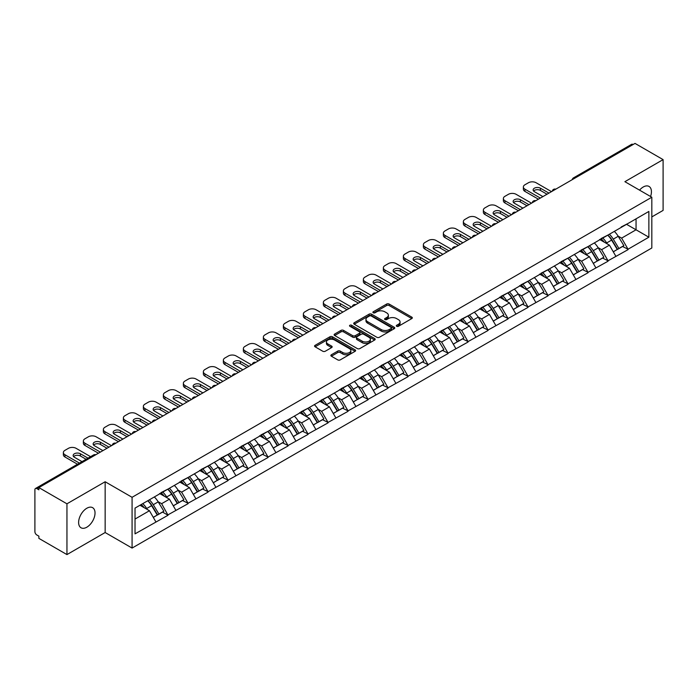 <?xml version="1.0" encoding="UTF-8"?>
<svg xmlns="http://www.w3.org/2000/svg" width="698" height="698" viewBox="0 0 698 698"><rect width="100%" height="100%" fill="white"/><g stroke="black" fill="none" stroke-linecap="round" stroke-linejoin="round"><path stroke-width="1.05" d="M396.665 326.298A1.248 0.715 0 0 0 398.427 326.298L411.794 318.576A1.78 1.03 0 0 0 412.317 317.852A1.78 1.03 0 0 0 411.794 317.128L389.144 304.049A1.78 1.03 0 0 0 386.631 304.049L373.256 311.77A1.248 0.715 0 0 0 372.889 312.276A1.248 0.715 0 0 0 373.256 312.783A1.248 0.715 0 0 0 375.018 312.783L376.746 311.788A5.697 3.289 0 0 1 384.807 311.788L386.692 312.879A5.697 3.289 0 0 1 388.358 315.199A5.697 3.289 0 0 1 386.692 317.529L384.964 318.524A1.248 0.715 0 0 0 384.598 319.03A1.248 0.715 0 0 0 384.964 319.544A1.248 0.715 0 0 0 386.718 319.544L388.454 318.541A5.697 3.289 0 0 1 396.508 318.541L398.392 319.632A5.697 3.289 0 0 1 400.059 321.953A5.697 3.289 0 0 1 398.392 324.282L396.665 325.277A1.248 0.715 0 0 0 396.298 325.791A1.248 0.715 0 0 0 396.665 326.298L396.665 325.277M86.822 508.249A11.604 6.701 -60 0 1 92.625 507.673A11.604 6.701 -60 0 1 94.405 516.974A11.604 6.701 -60 0 1 86.822 527.199A11.604 6.701 -60 0 1 81.02 527.775A11.604 6.701 -60 0 1 79.24 518.474A11.604 6.701 -60 0 1 86.822 508.249M639.551 190.144A11.604 6.701 -60 0 1 643.224 187.012A11.604 6.701 -60 0 1 649.027 186.436A11.604 6.701 -60 0 1 650.562 196.504M331.384 354.759A1.78 1.03 0 0 0 330.861 355.483A1.78 1.03 0 0 0 331.384 356.216L337.736 359.88A1.78 1.03 0 0 0 340.258 359.88L355.108 351.312A1.78 1.03 0 0 0 355.622 350.579A1.78 1.03 0 0 0 355.108 349.855L332.457 336.776A1.78 1.03 0 0 0 329.936 336.776L315.086 345.353A1.78 1.03 0 0 0 314.562 346.077A1.78 1.03 0 0 0 315.086 346.801L322.764 351.234A1.78 1.03 0 0 0 325.277 351.234L331.637 347.569A1.78 1.03 0 0 0 332.161 346.836A1.78 1.03 0 0 0 331.637 346.112L327.833 343.913A4.764 2.748 0 0 1 326.437 341.976A4.764 2.748 0 0 1 329.377 339.437A4.764 2.748 0 0 1 334.56 340.031L349.471 348.642A4.764 2.748 0 0 1 350.867 350.579A4.764 2.748 0 0 1 347.927 353.118A4.764 2.748 0 0 1 342.744 352.525L340.258 351.094A1.78 1.03 0 0 0 337.736 351.094L331.384 354.759L331.384 356.216M105.154 481.751L66.947 503.808L38.879 487.597L635.023 143.413L663.1 159.624L624.893 181.681L651.819 197.229L132.079 497.299L105.154 481.751L105.154 532.53L132.079 548.07L132.079 497.299M376.876 337.282A1.78 1.03 0 0 0 379.389 337.282L394.239 328.714A1.78 1.03 0 0 0 394.763 327.99A1.78 1.03 0 0 0 394.239 327.257L371.589 314.179A1.78 1.03 0 0 0 369.076 314.179L354.226 322.755A1.78 1.03 0 0 0 353.703 323.479A1.78 1.03 0 0 0 354.226 324.212L376.876 337.282M350.379 326.568A1.248 0.715 0 0 1 351.644 326.743L374.651 340.022L359.828 348.581A1.78 1.03 0 0 1 357.306 348.581L334.656 335.502L334.656 334.054A1.78 1.03 0 0 0 334.133 334.778A1.78 1.03 0 0 0 334.656 335.502M334.656 334.054L341.008 330.381A1.78 1.03 0 0 1 343.529 330.381L352.717 335.686A1.78 1.03 0 0 0 355.23 335.686L359.444 333.251A1.78 1.03 0 0 0 359.967 332.527A1.78 1.03 0 0 0 359.444 331.803L349.881 326.28A1.248 0.715 0 0 1 349.515 325.774A1.248 0.715 0 0 1 350.283 325.102A1.248 0.715 0 0 1 351.644 325.259L374.669 338.556A1.78 1.03 0 0 1 375.192 339.28A1.78 1.03 0 0 1 374.669 340.013L374.669 338.556M132.079 548.07L651.819 247.999L651.819 197.229M147.81 500.719A12.145 7.015 -120 0 1 151.963 505.588L157.626 514.932L162.564 512.079L168.043 515.246L161.631 503.694L158.08 501.644M168.043 515.246L135.028 533.857L135.028 508.1L648.87 211.442L648.87 237.198L628.034 249.221L621.63 238.123L618.079 236.072M607.801 235.147A12.145 7.015 -120 0 1 611.963 240.007L617.625 249.361L622.564 246.507L628.034 249.221M628.034 249.666L608.037 260.773L601.624 249.666L598.073 247.616M587.803 246.691A12.145 7.015 -120 0 1 591.965 251.559L597.628 260.904L602.557 258.051L608.037 260.773M608.037 261.218L588.039 272.316L581.626 261.218L578.075 259.167M567.806 258.243A12.145 7.015 -120 0 1 571.959 263.102L577.621 272.447L582.56 269.603L588.039 272.316M588.039 272.761L568.032 283.868L561.628 272.761L558.077 270.711M547.808 269.786A12.145 7.015 -120 0 1 551.961 274.646L557.623 283.999L562.562 281.146L568.032 283.868M568.032 284.313L548.035 295.411L541.631 284.304L538.079 282.254M527.801 281.338A12.145 7.015 -120 0 1 531.963 286.197L537.626 295.542L542.564 292.698L548.035 295.411M548.035 295.856L528.037 306.954L521.624 295.856L518.073 293.806M507.804 292.881A12.145 7.015 -120 0 1 511.966 297.741L517.628 307.094L522.558 304.241L528.037 306.954M528.037 307.399L508.039 318.506L501.626 307.399L498.075 305.349M487.806 304.424A12.145 7.015 -120 0 1 491.968 309.293L497.622 318.637L502.56 315.784L508.039 318.506M508.039 318.951L488.042 330.049L481.629 318.951L478.078 316.901M467.808 315.976A12.145 7.015 -120 0 1 471.961 320.836L477.624 330.18L482.562 327.336L488.042 330.049M488.042 330.494L468.035 341.601L461.631 330.494L458.08 328.444M447.802 327.519A12.145 7.015 -120 0 1 451.964 332.379L457.626 341.732L462.565 338.879L468.035 341.601M468.035 342.046L448.037 353.144L441.625 342.046L438.074 339.996M427.804 339.071A12.145 7.015 -120 0 1 431.966 343.931L437.629 353.275L442.558 350.431L448.037 353.144M448.037 353.589L428.04 364.696L421.627 353.589L418.076 351.539M407.807 350.614A12.145 7.015 -120 0 1 411.968 355.474L417.622 364.827L422.56 361.974L428.04 364.696M428.04 365.133L408.042 376.239L401.629 365.133L398.078 363.082M387.809 362.157A12.145 7.015 -120 0 1 391.962 367.026L397.624 376.37L402.563 373.517L408.042 376.239M408.042 376.684L388.036 387.783L381.632 376.684L378.08 374.634M367.802 373.709A12.145 7.015 -120 0 1 371.964 378.569L377.627 387.914L382.565 385.069L388.036 387.783M388.036 388.228L368.038 399.335L361.625 388.228L358.074 386.177M347.805 385.252A12.145 7.015 -120 0 1 351.966 390.121L357.629 399.465L362.559 396.612L368.038 399.335M368.038 399.78L348.04 410.878L341.627 399.78L338.076 397.729M327.807 396.804A12.145 7.015 -120 0 1 331.969 401.664L337.623 411.009L342.561 408.164L348.04 410.878M348.04 411.323L328.043 422.43L321.63 411.323L318.079 409.272M307.809 408.347A12.145 7.015 -120 0 1 311.962 413.207L317.625 422.56L322.563 419.707L328.043 422.43M328.043 422.866L308.036 433.973L301.632 422.866L298.081 420.815M287.803 419.899A12.145 7.015 -120 0 1 291.965 424.759L297.627 434.104L302.566 431.259L308.036 433.973M308.036 434.418L288.038 445.516L281.626 434.418L278.074 432.367M267.805 431.443A12.145 7.015 -120 0 1 271.967 436.302L277.63 445.656L282.559 442.802L288.038 445.516M288.038 445.961L268.041 457.068L261.628 445.961L258.077 443.911M247.807 442.986A12.145 7.015 -120 0 1 251.969 447.854L257.623 457.199L262.561 454.346L268.041 457.068M268.041 457.513L248.043 468.611L241.63 457.513L238.079 455.462M227.81 454.538A12.145 7.015 -120 0 1 231.963 459.397L237.625 468.742L242.564 465.898L248.043 468.611M248.043 469.056L228.037 480.163L221.632 469.056L218.081 467.006M207.803 466.081A12.145 7.015 -120 0 1 211.965 470.941L217.628 480.294L222.566 477.441L228.037 480.163M228.037 480.608L208.039 491.706L201.626 480.608L198.075 478.558M187.806 477.633A12.145 7.015 -120 0 1 191.967 482.493L197.63 491.837L202.56 488.993L208.039 491.706M208.039 492.151L188.041 503.249L181.628 492.151L178.077 490.101M167.808 489.176A12.145 7.015 -120 0 1 171.97 494.036L177.624 503.389L182.562 500.536L188.041 503.249M188.041 503.694L168.043 514.801M161.247 492.518L168.043 489.045M161.631 503.694L169.448 499.183L159.58 493.486M175.861 510.282L169.448 499.183M181.244 480.974L188.041 477.493M181.628 492.151L189.446 487.632L179.578 481.934M195.859 498.738L189.446 487.632M201.242 469.431L208.039 465.95M201.626 480.608L209.452 476.088L199.576 470.391M215.857 487.195L209.452 476.088M221.249 457.879L228.037 454.398M221.632 469.056L229.45 464.545L219.582 458.839M235.863 475.643L229.45 464.545M241.246 446.336L248.043 442.855M241.63 457.513L249.448 452.993L239.58 447.296M255.861 464.1L249.448 452.993M261.244 434.784L268.041 431.312M261.628 445.961L269.445 441.45L259.577 435.753M275.858 452.548L269.445 441.45M281.242 423.241L288.038 419.76M281.626 434.418L289.452 429.898L279.575 424.201M295.856 441.005L289.452 429.898M301.248 411.689L308.036 408.217M301.632 422.866L309.45 418.355L299.573 412.658M315.862 429.462L309.45 418.355M321.246 400.146L328.043 396.665M321.63 411.323L329.447 406.812L319.579 401.106M335.86 417.91L329.447 406.812M341.243 388.603L348.04 385.122M341.627 399.78L349.445 395.26L339.577 389.563M355.858 406.367L349.445 395.26M361.241 377.051L368.038 373.57M361.625 388.228L369.451 383.717L359.575 378.011M375.856 394.815L369.451 383.717M381.239 365.508L388.036 362.026M381.632 376.684L389.449 372.165L379.572 366.467M395.862 383.272L389.449 372.165M401.245 353.956L408.042 350.483M401.629 365.133L409.447 360.622L399.579 354.924M415.86 371.72L409.447 360.622M421.243 342.413L428.04 338.931M421.627 353.589L429.445 349.07L419.577 343.372M435.857 360.177L429.445 349.07M441.241 330.869L448.037 327.388M441.625 342.046L449.451 337.527L439.574 331.829M455.855 348.634L449.451 337.527M461.238 319.318L468.035 315.836M461.631 330.494L469.449 325.983L459.572 320.277M475.862 337.082L469.449 325.983M481.245 307.774L488.042 304.293M481.629 318.951L489.446 314.432L479.578 308.734M495.859 325.538L489.446 314.432M501.243 296.222L508.039 292.75M501.626 307.399L509.444 302.888L499.576 297.191M515.857 313.987L509.444 302.888M521.24 284.679L528.037 281.198M521.624 295.856L529.45 291.336L519.574 285.639M535.855 302.443L529.45 291.336M541.238 273.127L548.035 269.655M541.631 284.304L549.448 279.793L539.571 274.096M555.861 290.9L549.448 279.793M561.244 261.584L568.032 258.103M561.628 272.761L569.446 268.25L559.578 262.544M575.859 279.348L569.446 268.25M581.242 250.041L588.039 246.56M581.626 261.218L589.444 256.698L579.576 251.001M595.856 267.805L589.444 256.698M601.24 238.489L608.037 235.008M601.624 249.666L609.45 245.155L599.573 239.458M615.854 256.253L609.45 245.155M633.103 144.521L575.021 178.051M574.201 178.531A2.722 1.571 120 0 1 574.899 177.981A2.722 1.571 60 0 0 573.538 177.85L631.611 144.32A2.722 1.571 60 0 1 632.973 144.451M621.237 226.946L628.034 223.465M621.63 238.123L636.053 229.79L636.053 218.84L648.87 211.442M626.56 224.32L648.87 237.198M651.819 216.912L663.1 210.403L663.1 159.624M66.947 503.808L66.947 554.587L38.879 538.376L38.879 536.151L36.82 534.973A2.722 1.571 -120 0 1 34.9 531.64L34.9 489.743A2.722 1.571 -120 0 1 35.467 488.504A2.722 1.571 -120 0 1 36.82 488.635L38.879 489.822L38.879 487.597M66.947 554.587L105.154 532.53M135.028 519.059L149.451 510.727L139.966 505.256M155.863 521.834L149.451 510.727M611.684 240.225L612.321 240.592M591.686 251.769L592.314 252.135M571.679 263.321L572.316 263.687M551.682 274.864L552.319 275.23M531.684 286.416L532.321 286.782M511.686 297.959L512.315 298.325M491.68 309.511L492.317 309.877M471.682 321.054L472.319 321.42M451.685 332.597L452.321 332.963M431.687 344.149L432.315 344.515M411.68 355.692L412.317 356.059M391.683 367.244L392.32 367.61M371.685 378.787L372.322 379.154M351.687 390.33L352.316 390.697M331.681 401.882L332.318 402.249M311.683 413.425L312.32 413.792M291.685 424.977L292.322 425.344M271.688 436.52L272.316 436.887M251.681 448.072L252.318 448.439M231.684 459.616L232.321 459.982M211.686 471.159L212.323 471.525M191.688 482.711L192.316 483.077M171.682 494.254L172.319 494.62M151.684 505.806L152.321 506.172M397.162 326.472L398.392 325.765A5.697 3.289 0 0 0 400.059 323.436L400.059 321.953M388.358 315.199L388.358 316.683A5.697 3.289 0 0 1 386.692 319.003L385.462 319.719M411.794 317.128L411.794 318.576L389.144 305.532A1.78 1.03 0 0 0 386.631 305.532L373.753 312.957M394.239 327.257L394.239 328.714L371.589 315.662A1.78 1.03 0 0 0 369.076 315.662L354.244 324.221L354.226 322.755M391.098 328.496A1.248 0.715 0 0 0 391.465 327.99A1.248 0.715 0 0 0 391.098 327.475L371.214 316.002A1.248 0.715 0 0 0 369.451 316.002L367.628 317.049A5.697 3.289 0 0 0 365.961 319.379A5.697 3.289 0 0 0 367.628 321.699L381.213 329.552A5.697 3.289 0 0 0 389.275 329.552L391.098 328.496L391.098 329.98A1.248 0.715 0 0 0 391.465 329.465L391.465 327.99M365.961 319.379L365.961 320.862A5.697 3.289 0 0 0 367.628 323.183L367.628 321.699M391.098 329.98L389.275 331.026A5.697 3.289 0 0 1 381.213 331.026L367.628 323.183M334.682 335.52L341.008 331.864L341.008 330.381M359.967 332.527L359.967 334.01A1.78 1.03 0 0 1 359.444 334.735L355.23 337.169A1.78 1.03 0 0 1 352.717 337.169L343.529 331.864A1.78 1.03 0 0 0 341.008 331.864M362.245 341.191A4.764 2.748 0 0 0 367.436 341.784A4.764 2.748 0 0 0 370.376 339.245A4.764 2.748 0 0 0 368.98 337.309L363.728 334.272A1.78 1.03 0 0 0 361.206 334.272L356.992 336.706A1.78 1.03 0 0 0 356.469 337.431A1.78 1.03 0 0 0 356.992 338.155L362.245 341.191L362.245 342.674A4.764 2.748 0 0 0 367.436 343.268A4.764 2.748 0 0 0 370.376 340.729L370.376 339.245M356.469 337.431L356.469 338.914A1.78 1.03 0 0 0 356.992 339.638L356.992 338.155M362.245 342.674L356.992 339.638M350.867 350.579L350.867 352.062A4.764 2.748 0 0 1 347.927 354.601A4.764 2.748 0 0 1 342.744 354.008L340.258 352.569A1.78 1.03 0 0 0 337.736 352.569L331.41 356.224M326.437 341.976L326.437 343.451A4.764 2.748 0 0 0 327.833 345.397L327.833 343.913M331.611 347.578L327.833 345.397M355.081 351.321L332.457 338.26A1.78 1.03 0 0 0 329.936 338.26L315.112 346.819L315.086 345.353M551.499 191.636L536.116 182.754A5.436 3.141 0 0 0 528.421 182.754L524.957 184.752A5.436 3.141 0 0 0 523.369 186.977A5.436 3.141 0 0 0 524.957 189.193L524.957 191.418L538.42 199.192M524.957 191.418A5.436 3.141 180 0 1 523.369 189.193L523.369 186.977M533.595 191.043A4.258 2.46 180 0 1 540.409 190.414L547.014 194.227M524.957 189.193L540.348 198.075M542.904 196.6L534.38 191.671A4.258 2.46 180 0 1 533.132 189.935A4.258 2.46 180 0 1 535.767 187.666A4.258 2.46 180 0 1 540.409 188.198L548.933 193.119M614.31 231.387A14.867 8.585 60 0 1 618.21 236.29L613.272 239.135A14.867 8.585 -120 0 0 609.38 234.24M613.272 239.135L618.934 248.488L623.872 245.635L618.21 236.29M617.625 249.361L618.934 248.488M622.564 246.507L623.872 245.635M600.873 238.699A12.145 7.015 60 0 1 604.224 242.136M602.775 238.053A14.867 8.585 60 0 1 606.667 242.948L607.225 243.872M613.315 251.847L617.268 249.448L611.605 240.103A14.867 8.585 -120 0 0 607.714 235.2M617.268 249.448L613.263 251.76M531.501 203.188L516.11 194.306A5.436 3.141 0 0 0 508.423 194.306L504.959 196.304A5.436 3.141 0 0 0 503.371 198.52A5.436 3.141 0 0 0 504.959 200.745L504.959 202.961L518.422 210.735M504.959 202.961A5.436 3.141 180 0 1 503.371 200.745L503.371 198.52M513.597 202.595A4.258 2.46 180 0 1 520.411 201.966L527.007 205.779M504.959 200.745L520.342 209.627M522.907 208.144L514.382 203.223A4.258 2.46 180 0 1 513.135 201.486A4.258 2.46 180 0 1 515.77 199.209A4.258 2.46 180 0 1 520.411 199.741L528.936 204.662M594.312 242.939A14.867 8.585 60 0 1 598.212 247.834L593.274 250.687A14.867 8.585 -120 0 0 589.374 245.783M593.274 250.687L598.936 260.031L603.866 257.187L598.212 247.834M597.628 260.904L598.936 260.031M602.557 258.051L603.866 257.187M580.876 250.25A12.145 7.015 60 0 1 584.226 253.688M582.778 249.596A14.867 8.585 60 0 1 586.669 254.5L587.227 255.416M593.309 263.39L597.27 260.991L591.607 251.646A14.867 8.585 -120 0 0 587.707 246.752M597.27 260.991L593.265 263.312M511.494 214.731L496.112 205.849A5.436 3.141 0 0 0 488.425 205.849L484.962 207.847A5.436 3.141 0 0 0 483.365 210.072A5.436 3.141 0 0 0 484.962 212.288L484.962 214.513L498.424 222.278M484.962 214.513A5.436 3.141 180 0 1 483.365 212.288L483.365 210.072M493.591 214.138A4.258 2.46 180 0 1 500.405 213.509L507.01 217.322M484.962 212.288L500.344 221.17M502.909 219.687L494.385 214.766A4.258 2.46 180 0 1 493.137 213.03A4.258 2.46 180 0 1 495.763 210.752A4.258 2.46 180 0 1 500.405 211.293L508.938 216.214M574.314 254.482A14.867 8.585 60 0 1 578.206 259.386L573.276 262.23A14.867 8.585 -120 0 0 569.376 257.335M573.276 262.23L578.93 271.583L583.868 268.73L578.206 259.386M577.621 272.447L578.93 271.583M582.56 269.603L583.868 268.73M560.878 261.794A12.145 7.015 60 0 1 564.228 265.231M562.771 261.148A14.867 8.585 60 0 1 566.671 266.043L567.23 266.968M573.311 274.942L577.263 272.543L571.61 263.198A14.867 8.585 -120 0 0 567.71 258.295M577.263 272.543L573.259 274.855M491.497 226.274L476.115 217.392A5.436 3.141 0 0 0 468.419 217.392L464.964 219.399A5.436 3.141 0 0 0 463.367 221.615A5.436 3.141 0 0 0 464.964 223.84L464.964 226.056L478.418 233.83M464.964 226.056A5.436 3.141 180 0 1 463.367 223.84L463.367 221.615M473.593 225.69A4.258 2.46 180 0 1 480.407 225.053L487.012 228.865M464.964 223.84L480.346 232.722M482.911 231.239L474.387 226.318A4.258 2.46 180 0 1 473.139 224.573A4.258 2.46 180 0 1 475.766 222.304A4.258 2.46 180 0 1 480.407 222.837L488.932 227.757M554.317 266.025A14.867 8.585 60 0 1 558.208 270.929L553.27 273.782A14.867 8.585 -120 0 0 549.378 268.878M553.27 273.782L558.932 283.126L563.871 280.273L558.208 270.929M557.623 283.999L558.932 283.126M562.562 281.146L563.871 280.273M540.88 273.346A12.145 7.015 60 0 1 544.231 276.783M542.774 272.691A14.867 8.585 60 0 1 546.674 277.595L547.232 278.511M553.313 286.485L557.266 284.086L551.603 274.742A14.867 8.585 -120 0 0 547.712 269.838M557.266 284.086L553.261 286.398M471.499 237.826L456.117 228.944A5.436 3.141 0 0 0 448.421 228.944L444.958 230.942A5.436 3.141 0 0 0 443.37 233.158A5.436 3.141 0 0 0 444.958 235.383L444.958 237.599L458.42 245.373M444.958 237.599A5.436 3.141 180 0 1 443.37 235.383L443.37 233.158M453.595 237.233A4.258 2.46 180 0 1 460.41 236.605L467.014 240.417M444.958 235.383L460.348 244.265M462.905 242.782L454.381 237.861A4.258 2.46 180 0 1 453.133 236.125A4.258 2.46 180 0 1 455.768 233.847A4.258 2.46 180 0 1 460.41 234.38L468.934 239.309M534.31 277.577A14.867 8.585 60 0 1 538.21 282.472L533.272 285.325A14.867 8.585 -120 0 0 529.381 280.43M533.272 285.325L538.935 294.669L543.873 291.825L538.21 282.472M537.626 295.542L538.935 294.669M542.564 292.698L543.873 291.825M520.874 284.889A12.145 7.015 60 0 1 524.224 288.326M522.776 284.234A14.867 8.585 60 0 1 526.667 289.138L527.226 290.063M533.316 298.037L537.268 295.638L531.606 286.285A14.867 8.585 -120 0 0 527.714 281.39M537.268 295.638L533.263 297.95M451.501 249.369L436.11 240.487A5.436 3.141 0 0 0 428.424 240.487L424.96 242.485A5.436 3.141 0 0 0 423.372 244.71A5.436 3.141 0 0 0 424.96 246.926L424.96 249.151L438.423 256.925M424.96 249.151A5.436 3.141 180 0 1 423.372 246.926L423.372 244.71M433.598 248.776A4.258 2.46 180 0 1 440.412 248.148L447.008 251.961M424.96 246.926L440.342 255.808M442.907 254.334L434.383 249.413A4.258 2.46 180 0 1 433.135 247.668A4.258 2.46 180 0 1 435.77 245.399A4.258 2.46 180 0 1 440.412 245.932L448.936 250.852M514.313 289.12A14.867 8.585 60 0 1 518.213 294.024L513.274 296.868A14.867 8.585 -120 0 0 509.374 291.973M513.274 296.868L518.937 306.221L523.866 303.368L518.213 294.024M517.628 307.094L518.937 306.221M522.558 304.241L523.866 303.368M500.876 296.432A12.145 7.015 60 0 1 504.226 299.87M502.778 295.786A14.867 8.585 60 0 1 506.669 300.681L507.228 301.606M513.309 309.58L517.27 307.181L511.608 297.837A14.867 8.585 -120 0 0 507.708 292.933M517.27 307.181L513.266 309.493M431.495 260.921L416.113 252.039A5.436 3.141 0 0 0 408.426 252.039L404.962 254.037A5.436 3.141 0 0 0 403.365 256.253A5.436 3.141 0 0 0 404.962 258.478L404.962 260.694L418.425 268.468M404.962 260.694A5.436 3.141 180 0 1 403.365 258.478L403.365 256.253M413.591 260.328A4.258 2.46 180 0 1 420.405 259.7L427.01 263.512M404.962 258.478L420.344 267.36M422.909 265.877L414.385 260.956A4.258 2.46 180 0 1 413.137 259.22A4.258 2.46 180 0 1 415.764 256.943A4.258 2.46 180 0 1 420.405 257.475L428.938 262.396M494.315 300.672A14.867 8.585 60 0 1 498.206 305.567L493.277 308.42A14.867 8.585 -120 0 0 489.377 303.517M493.277 308.42L498.93 317.764L503.869 314.92L498.206 305.567M497.622 318.637L498.93 317.764M502.56 315.784L503.869 314.92M480.878 307.984A12.145 7.015 60 0 1 484.229 311.421M482.772 307.329A14.867 8.585 60 0 1 486.672 312.233L487.23 313.149M493.312 321.124L497.264 318.733L491.61 309.38A14.867 8.585 -120 0 0 487.71 304.485M497.264 318.733L493.259 321.045M411.497 272.464L396.115 263.582A5.436 3.141 0 0 0 388.42 263.582L384.964 265.58A5.436 3.141 0 0 0 383.368 267.805A5.436 3.141 0 0 0 384.964 270.021L384.964 272.246L398.418 280.011M384.964 272.246A5.436 3.141 180 0 1 383.368 270.021L383.368 267.805M393.593 271.871A4.258 2.46 180 0 1 400.408 271.243L407.013 275.056M384.964 270.021L400.347 278.903M402.912 277.42L394.387 272.499A4.258 2.46 180 0 1 393.14 270.763A4.258 2.46 180 0 1 395.766 268.494A4.258 2.46 180 0 1 400.408 269.027L408.932 273.948M474.317 312.215A14.867 8.585 60 0 1 478.209 317.119L473.27 319.963A14.867 8.585 -120 0 0 469.379 315.068M473.27 319.963L478.933 329.316L483.871 326.463L478.209 317.119M477.624 330.18L478.933 329.316M482.562 327.336L483.871 326.463M460.881 319.527A12.145 7.015 60 0 1 464.231 322.965M462.774 318.881A14.867 8.585 60 0 1 466.674 323.776L467.232 324.701M473.314 332.676L477.266 330.276L471.604 320.932A14.867 8.585 -120 0 0 467.712 316.028M477.266 330.276L473.261 332.588M391.499 284.016L376.117 275.134A5.436 3.141 0 0 0 368.422 275.134L364.958 277.132A5.436 3.141 0 0 0 363.37 279.348A5.436 3.141 0 0 0 364.958 281.573L364.958 283.789L378.421 291.563M364.958 283.789A5.436 3.141 180 0 1 363.37 281.573L363.37 279.348M373.596 283.423A4.258 2.46 180 0 1 380.41 282.795L387.015 286.599M364.958 281.573L380.349 290.455M382.905 288.972L374.381 284.051A4.258 2.46 180 0 1 373.133 282.306A4.258 2.46 180 0 1 375.768 280.038A4.258 2.46 180 0 1 380.41 280.57L388.934 285.491M454.311 323.767A14.867 8.585 60 0 1 458.211 328.662L453.272 331.515A14.867 8.585 -120 0 0 449.381 326.612M453.272 331.515L458.935 340.86L463.873 338.007L458.211 328.662M457.626 341.732L458.935 340.86M462.565 338.879L463.873 338.007M440.874 331.079A12.145 7.015 60 0 1 444.225 334.517M442.776 330.424A14.867 8.585 60 0 1 446.668 335.328L447.226 336.244M453.316 344.219L457.269 341.819L451.606 332.475A14.867 8.585 -120 0 0 447.715 327.571M457.269 341.819L453.264 344.131M371.502 295.559L356.12 286.677A5.436 3.141 0 0 0 348.424 286.677L344.96 288.675A5.436 3.141 0 0 0 343.372 290.9A5.436 3.141 0 0 0 344.96 293.116L344.96 295.341L358.423 303.106M344.96 295.341A5.436 3.141 180 0 1 343.372 293.116L343.372 290.9M353.598 294.966A4.258 2.46 180 0 1 360.412 294.338L367.008 298.151M344.96 293.116L360.343 301.998M362.908 300.515L354.383 295.594A4.258 2.46 180 0 1 353.136 293.858A4.258 2.46 180 0 1 355.771 291.581A4.258 2.46 180 0 1 360.412 292.113L368.937 297.043M434.313 335.31A14.867 8.585 60 0 1 438.213 340.214L433.275 343.058A14.867 8.585 -120 0 0 429.375 338.164M433.275 343.058L438.937 352.411L443.867 349.558L438.213 340.214M437.629 353.275L438.937 352.411M442.558 350.431L443.867 349.558M420.877 342.622A12.145 7.015 60 0 1 424.227 346.06M422.779 341.968A14.867 8.585 60 0 1 426.67 346.871L427.228 347.796M433.31 355.771L437.271 353.371L431.608 344.018A14.867 8.585 -120 0 0 427.708 339.123M437.271 353.371L433.266 355.683M351.495 307.103L336.113 298.221A5.436 3.141 0 0 0 328.426 298.221L324.963 300.219A5.436 3.141 0 0 0 323.366 302.443A5.436 3.141 0 0 0 324.963 304.66L324.963 306.884L338.425 314.658M324.963 306.884A5.436 3.141 180 0 1 323.366 304.66L323.366 302.443M333.592 306.518A4.258 2.46 180 0 1 340.415 305.881L347.011 309.694M324.963 304.66L340.345 313.542M342.91 312.067L334.386 307.146A4.258 2.46 180 0 1 333.138 305.401A4.258 2.46 180 0 1 335.764 303.133A4.258 2.46 180 0 1 340.415 303.665L348.939 308.586M414.315 346.854A14.867 8.585 60 0 1 418.207 351.757L413.277 354.61A14.867 8.585 -120 0 0 409.377 349.707M413.277 354.61L418.94 363.955L423.869 361.102L418.207 351.757M417.622 364.827L418.94 363.955M422.56 361.974L423.869 361.102M400.879 354.174A12.145 7.015 60 0 1 404.229 357.603M402.772 353.52A14.867 8.585 60 0 1 406.672 358.414L407.231 359.339M413.312 367.314L417.264 364.914L411.611 355.57A14.867 8.585 -120 0 0 407.711 350.666M417.264 364.914L413.26 367.227M331.498 318.654L316.115 309.772A5.436 3.141 0 0 0 308.42 309.772L304.965 311.77A5.436 3.141 0 0 0 303.368 313.987A5.436 3.141 0 0 0 304.965 316.211L304.965 318.428L318.419 326.202M304.965 318.428A5.436 3.141 180 0 1 303.368 316.211L303.368 313.987M313.594 318.061A4.258 2.46 180 0 1 320.408 317.433L327.013 321.246M304.965 316.211L320.347 325.094M322.912 323.61L314.388 318.689A4.258 2.46 180 0 1 313.14 316.953A4.258 2.46 180 0 1 315.766 314.676A4.258 2.46 180 0 1 320.408 315.208L328.933 320.129M394.318 358.406A14.867 8.585 60 0 1 398.209 363.3L393.271 366.153A14.867 8.585 -120 0 0 389.379 361.25M393.271 366.153L398.933 375.498L403.872 372.653L398.209 363.3M397.624 376.37L398.933 375.498M402.563 373.517L403.872 372.653M380.881 365.717A12.145 7.015 60 0 1 384.232 369.155M382.774 365.063A14.867 8.585 60 0 1 386.675 369.966L387.233 370.891M393.314 378.857L397.267 376.466L391.604 367.113A14.867 8.585 -120 0 0 387.713 362.218M397.267 376.466L393.262 378.778M311.5 330.198L296.118 321.316A5.436 3.141 0 0 0 288.422 321.316L284.959 323.314A5.436 3.141 0 0 0 283.371 325.538A5.436 3.141 0 0 0 284.959 327.755L284.959 329.98L298.421 337.745M284.959 329.98A5.436 3.141 180 0 1 283.371 327.755L283.371 325.538M293.596 329.604A4.258 2.46 180 0 1 300.41 328.976L307.015 332.789M284.959 327.755L300.349 336.637M302.915 335.162L294.382 330.233A4.258 2.46 180 0 1 293.134 328.496A4.258 2.46 180 0 1 295.769 326.228A4.258 2.46 180 0 1 300.41 326.76L308.935 331.681M374.311 369.949A14.867 8.585 60 0 1 378.211 374.852L373.273 377.697A14.867 8.585 -120 0 0 369.382 372.802M373.273 377.697L378.935 387.05L383.874 384.197L378.211 374.852M377.627 387.914L378.935 387.05M382.565 385.069L383.874 384.197M360.875 377.26A12.145 7.015 60 0 1 364.225 380.698M362.777 376.615A14.867 8.585 60 0 1 366.668 381.509L367.227 382.434M373.317 390.409L377.269 388.009L371.606 378.665A14.867 8.585 -120 0 0 367.715 373.762M377.269 388.009L373.264 390.322M291.502 341.75L276.12 332.867A5.436 3.141 0 0 0 268.425 332.867L264.961 334.866A5.436 3.141 0 0 0 263.373 337.082A5.436 3.141 0 0 0 264.961 339.307L264.961 341.523L278.423 349.297M264.961 341.523A5.436 3.141 180 0 1 263.373 339.307L263.373 337.082M273.599 341.156A4.258 2.46 180 0 1 280.413 340.528L287.009 344.341M264.961 339.307L280.343 348.189M282.908 346.705L274.384 341.784A4.258 2.46 180 0 1 273.136 340.048A4.258 2.46 180 0 1 275.771 337.771A4.258 2.46 180 0 1 280.413 338.303L288.937 343.224M354.314 381.501A14.867 8.585 60 0 1 358.214 386.395L353.275 389.248A14.867 8.585 -120 0 0 349.375 384.345M353.275 389.248L358.938 398.593L363.867 395.749L358.214 386.395M357.629 399.465L358.938 398.593M362.559 396.612L363.867 395.749M340.877 388.812A12.145 7.015 60 0 1 344.227 392.25M342.779 388.158A14.867 8.585 60 0 1 346.67 393.061L347.229 393.977M353.31 401.952L357.271 399.553L351.609 390.208A14.867 8.585 -120 0 0 347.709 385.313M357.271 399.553L353.267 401.874M271.505 353.293L256.114 344.411A5.436 3.141 0 0 0 248.427 344.411L244.963 346.409A5.436 3.141 0 0 0 243.366 348.634A5.436 3.141 0 0 0 244.963 350.85L244.963 353.075L258.426 360.84M244.963 353.075A5.436 3.141 180 0 1 243.366 350.85L243.366 348.634M253.592 352.699A4.258 2.46 180 0 1 260.415 352.071L267.011 355.884M244.963 350.85L260.345 359.732M262.91 358.249L254.386 353.328A4.258 2.46 180 0 1 253.138 351.591A4.258 2.46 180 0 1 255.765 349.314A4.258 2.46 180 0 1 260.415 349.855L268.939 354.776M334.316 393.044A14.867 8.585 60 0 1 338.207 397.947L333.278 400.792A14.867 8.585 -120 0 0 329.377 395.897M333.278 400.792L338.94 410.145L343.87 407.292L338.207 397.947M337.623 411.009L338.94 410.145M342.561 408.164L343.87 407.292M320.879 400.355A12.145 7.015 60 0 1 324.23 403.793M322.773 399.71A14.867 8.585 60 0 1 326.673 404.604L327.231 405.529M333.312 413.504L337.274 411.105L331.611 401.76A14.867 8.585 -120 0 0 327.711 396.857M337.274 411.105L333.26 413.417M251.498 364.836L236.116 355.954A5.436 3.141 0 0 0 228.421 355.954L224.965 357.952A5.436 3.141 0 0 0 223.369 360.177A5.436 3.141 0 0 0 224.965 362.393L224.965 364.618L238.419 372.392M224.965 364.618A5.436 3.141 180 0 1 223.369 362.402L223.369 360.177M233.594 364.251A4.258 2.46 180 0 1 240.409 363.614L247.013 367.427M224.965 362.393L240.348 371.275M242.913 369.8L234.388 364.88A4.258 2.46 180 0 1 233.141 363.135A4.258 2.46 180 0 1 235.767 360.866A4.258 2.46 180 0 1 240.409 361.398L248.933 366.319M314.318 404.587A14.867 8.585 60 0 1 318.209 409.49L313.271 412.344A14.867 8.585 -120 0 0 309.38 407.44M313.271 412.344L318.934 421.688L323.872 418.835L318.209 409.49M317.625 422.56L318.934 421.688M322.563 419.707L323.872 418.835M300.882 411.907A12.145 7.015 60 0 1 304.232 415.345M302.775 411.253A14.867 8.585 60 0 1 306.675 416.156L307.233 417.072M313.315 425.047L317.267 422.648L311.605 413.303A14.867 8.585 -120 0 0 307.713 408.4M317.267 422.648L313.262 424.96M231.5 376.388L216.118 367.506A5.436 3.141 0 0 0 208.423 367.506L204.959 369.504A5.436 3.141 0 0 0 203.371 371.72A5.436 3.141 0 0 0 204.959 373.945L204.959 376.161L218.422 383.935M204.959 376.161A5.436 3.141 180 0 1 203.371 373.945L203.371 371.72M213.597 375.794A4.258 2.46 180 0 1 220.411 375.166L227.016 378.979M204.959 373.945L220.35 382.827M222.915 381.344L214.382 376.423A4.258 2.46 180 0 1 213.134 374.686A4.258 2.46 180 0 1 215.769 372.409A4.258 2.46 180 0 1 220.411 372.941L228.935 377.871M294.312 416.139A14.867 8.585 60 0 1 298.212 421.034L293.273 423.887A14.867 8.585 -120 0 0 289.382 418.983M293.273 423.887L298.936 433.231L303.874 430.387L298.212 421.034M297.627 434.104L298.936 433.231M302.566 431.259L303.874 430.387M280.875 423.45A12.145 7.015 60 0 1 284.226 426.888M282.777 422.796A14.867 8.585 60 0 1 286.669 427.7L287.227 428.624M293.317 436.599L297.269 434.2L291.607 424.846A14.867 8.585 -120 0 0 287.716 419.952M297.269 434.2L293.265 436.512M211.503 387.931L196.121 379.049A5.436 3.141 0 0 0 188.425 379.049L184.961 381.047A5.436 3.141 0 0 0 183.373 383.272A5.436 3.141 0 0 0 184.961 385.488L184.961 387.713L198.424 395.487M184.961 387.713A5.436 3.141 180 0 1 183.373 385.488L183.373 383.272M193.599 387.338A4.258 2.46 180 0 1 200.413 386.709L207.009 390.522M184.961 385.488L200.343 394.37M202.909 392.895L194.384 387.975A4.258 2.46 180 0 1 193.137 386.23A4.258 2.46 180 0 1 195.772 383.961A4.258 2.46 180 0 1 200.413 384.493L208.938 389.414M274.314 427.682A14.867 8.585 60 0 1 278.214 432.586L273.276 435.43A14.867 8.585 -120 0 0 269.376 430.535M273.276 435.43L278.938 444.783L283.877 441.93L278.214 432.586M277.63 445.656L278.938 444.783M282.559 442.802L283.877 441.93M260.877 434.994A12.145 7.015 60 0 1 264.228 438.431M262.78 434.348A14.867 8.585 60 0 1 266.671 439.243L267.229 440.168M273.311 448.142L277.272 445.743L271.609 436.398A14.867 8.585 -120 0 0 267.709 431.495M277.272 445.743L273.267 448.055M191.505 399.483L176.114 390.601A5.436 3.141 0 0 0 168.427 390.601L164.964 392.599A5.436 3.141 0 0 0 163.367 394.815A5.436 3.141 0 0 0 164.964 397.04L164.964 399.256L178.426 407.03M164.964 399.256A5.436 3.141 180 0 1 163.367 397.04L163.367 394.815M173.593 398.89A4.258 2.46 180 0 1 180.416 398.261L187.012 402.074M164.964 397.04L180.346 405.922M182.911 404.439L174.387 399.518A4.258 2.46 180 0 1 173.139 397.781A4.258 2.46 180 0 1 175.765 395.504A4.258 2.46 180 0 1 180.416 396.036L188.94 400.957M254.316 439.234A14.867 8.585 60 0 1 258.208 444.129L253.278 446.982A14.867 8.585 -120 0 0 249.378 442.078M253.278 446.982L258.941 456.326L263.87 453.482L258.208 444.129M257.623 457.199L258.941 456.326M262.561 454.346L263.87 453.482M240.88 446.546A12.145 7.015 60 0 1 244.23 449.983M242.773 445.891A14.867 8.585 60 0 1 246.673 450.795L247.232 451.711M253.313 459.685L257.274 457.295L251.612 447.942A14.867 8.585 -120 0 0 247.711 443.047M257.274 457.295L253.261 459.607M171.499 411.026L156.116 402.144A5.436 3.141 0 0 0 148.421 402.144L144.966 404.142A5.436 3.141 0 0 0 143.369 406.367A5.436 3.141 0 0 0 144.966 408.583L144.966 410.808L158.429 418.573M144.966 410.808A5.436 3.141 180 0 1 143.369 408.583L143.369 406.367M153.595 410.433A4.258 2.46 180 0 1 160.409 409.805L167.014 413.617M144.966 408.583L160.348 417.465M162.913 415.982L154.389 411.061A4.258 2.46 180 0 1 153.141 409.325A4.258 2.46 180 0 1 155.767 407.056A4.258 2.46 180 0 1 160.409 407.588L168.933 412.509M234.319 450.777A14.867 8.585 60 0 1 238.21 455.681L233.272 458.525A14.867 8.585 -120 0 0 229.38 453.63M233.272 458.525L238.934 467.878L243.872 465.025L238.21 455.681M237.625 468.742L238.934 467.878M242.564 465.898L243.872 465.025M220.882 458.089A12.145 7.015 60 0 1 224.233 461.526M222.775 457.443A14.867 8.585 60 0 1 226.676 462.338L227.234 463.263M233.315 471.237L237.268 468.838L231.605 459.493A14.867 8.585 -120 0 0 227.714 454.59M237.268 468.838L233.263 471.15M151.501 422.578L136.119 413.696A5.436 3.141 0 0 0 128.423 413.696L124.959 415.694A5.436 3.141 0 0 0 123.372 417.91A5.436 3.141 0 0 0 124.959 420.135L124.959 422.351L138.422 430.125M124.959 422.351A5.436 3.141 180 0 1 123.372 420.135L123.372 417.91M133.597 421.985A4.258 2.46 180 0 1 140.411 421.356L147.016 425.161M124.959 420.135L140.35 429.017M142.916 427.534L134.382 422.613A4.258 2.46 180 0 1 133.135 420.868A4.258 2.46 180 0 1 135.77 418.599A4.258 2.46 180 0 1 140.411 419.132L148.936 424.052M214.312 462.329A14.867 8.585 60 0 1 218.212 467.224L213.274 470.077A14.867 8.585 -120 0 0 209.383 465.173M213.274 470.077L218.936 479.421L223.875 476.568L218.212 467.224M217.628 480.294L218.936 479.421M222.566 477.441L223.875 476.568M200.876 469.641A12.145 7.015 60 0 1 204.226 473.078M202.778 468.986A14.867 8.585 60 0 1 206.669 473.89L207.227 474.806M213.318 482.78L217.27 480.381L211.607 471.037A14.867 8.585 -120 0 0 207.716 466.133M217.27 480.381L213.265 482.693M131.503 434.121L116.121 425.239A5.436 3.141 0 0 0 108.426 425.239L104.962 427.237A5.436 3.141 0 0 0 103.374 429.453A5.436 3.141 0 0 0 104.962 431.678L104.962 433.894L118.424 441.668M104.962 433.894A5.436 3.141 180 0 1 103.374 431.678L103.374 429.453M113.599 433.528A4.258 2.46 180 0 1 120.414 432.9L127.019 436.712M104.962 431.678L120.344 440.56M122.909 439.077L114.385 434.156A4.258 2.46 180 0 1 113.137 432.42A4.258 2.46 180 0 1 115.772 430.143A4.258 2.46 180 0 1 120.414 430.675L128.938 435.604M194.314 473.872A14.867 8.585 60 0 1 198.215 478.776L193.276 481.62A14.867 8.585 -120 0 0 189.376 476.725M193.276 481.62L198.939 490.973L203.877 488.12L198.215 478.776M197.63 491.837L198.939 490.973M202.56 488.993L203.877 488.12M180.878 481.184A12.145 7.015 60 0 1 184.228 484.621M182.78 480.529A14.867 8.585 60 0 1 186.671 485.433L187.23 486.358M193.311 494.332L197.272 491.933L191.61 482.58A14.867 8.585 -120 0 0 187.71 477.685M197.272 491.933L193.267 494.245M111.505 445.664L96.115 436.782A5.436 3.141 0 0 0 88.428 436.782L84.964 438.78A5.436 3.141 0 0 0 83.367 441.005A5.436 3.141 0 0 0 84.964 443.221L84.964 445.446L98.427 453.22M84.964 445.446A5.436 3.141 180 0 1 83.367 443.221L83.367 441.005M93.593 445.071A4.258 2.46 180 0 1 100.416 444.443L107.012 448.256M84.964 443.221L100.346 452.103M102.911 450.629L94.387 445.708A4.258 2.46 180 0 1 93.139 443.963A4.258 2.46 180 0 1 95.766 441.694A4.258 2.46 180 0 1 100.416 442.227L108.94 447.148M174.317 485.415A14.867 8.585 60 0 1 178.208 490.319L173.279 493.172A14.867 8.585 -120 0 0 169.378 488.268M173.279 493.172L178.941 502.516L183.871 499.663L178.208 490.319M177.624 503.389L178.941 502.516M182.562 500.536L183.871 499.663M160.88 492.736A12.145 7.015 60 0 1 164.231 496.165M162.774 492.081A14.867 8.585 60 0 1 166.674 496.976L167.232 497.901M173.313 505.875L177.275 503.476L171.612 494.132A14.867 8.585 -120 0 0 167.712 489.228M177.275 503.476L173.261 505.788M90.574 456.684L76.117 448.334A5.436 3.141 0 0 0 68.421 448.334L64.966 450.332A5.436 3.141 0 0 0 63.37 452.548A5.436 3.141 0 0 0 64.966 454.773L64.966 456.989L77.504 464.231M64.966 456.989A5.436 3.141 180 0 1 63.37 454.773L63.37 452.548M73.595 456.623A4.258 2.46 180 0 1 80.41 455.995L86.09 459.267M64.966 454.773L79.424 463.123M81.989 461.64L74.389 457.251A4.258 2.46 180 0 1 73.142 455.515A4.258 2.46 180 0 1 75.768 453.238A4.258 2.46 180 0 1 80.41 453.77L88.009 458.158M154.319 496.967A14.867 8.585 60 0 1 158.21 501.862L153.272 504.715A14.867 8.585 -120 0 0 149.381 499.812M153.272 504.715L158.935 514.06L163.873 511.215L158.21 501.862M157.626 514.932L158.935 514.06M162.564 512.079L163.873 511.215M141.205 504.532A12.145 7.015 60 0 1 144.233 507.716M142.776 503.624A14.867 8.585 60 0 1 146.676 508.528L147.234 509.444M153.316 517.419L157.268 515.028L151.606 505.675A14.867 8.585 -120 0 0 147.714 500.78M157.268 515.028L153.263 517.34M95.024 455.175L36.82 488.635M95.591 454.852A2.722 1.571 -60 0 0 94.902 455.105A2.722 1.571 -120 0 0 93.541 454.974L35.467 488.504M554.203 190.074A2.722 1.571 120 0 1 554.893 189.524A2.722 1.571 -60 0 1 555.582 189.28M534.206 201.617A2.722 1.571 120 0 1 534.895 201.076A2.722 1.571 -60 0 1 535.584 200.823M514.208 213.169A2.722 1.571 120 0 1 514.897 212.62A2.722 1.571 -60 0 1 515.586 212.375M494.21 224.712A2.722 1.571 120 0 1 494.899 224.171A2.722 1.571 -60 0 1 495.589 223.918M474.204 236.264A2.722 1.571 120 0 1 474.893 235.715A2.722 1.571 -60 0 1 475.591 235.462M454.206 247.807A2.722 1.571 120 0 1 454.895 247.258A2.722 1.571 -60 0 1 455.585 247.013M434.208 259.359A2.722 1.571 120 0 1 434.898 258.81A2.722 1.571 -60 0 1 435.587 258.557M414.211 270.903A2.722 1.571 120 0 1 414.9 270.353A2.722 1.571 -60 0 1 415.589 270.109M394.204 282.446A2.722 1.571 120 0 1 394.894 281.905A2.722 1.571 -60 0 1 395.591 281.652M374.207 293.998A2.722 1.571 120 0 1 374.896 293.448A2.722 1.571 -60 0 1 375.585 293.195M354.209 305.541A2.722 1.571 120 0 1 354.898 305A2.722 1.571 -60 0 1 355.587 304.747M334.211 317.093A2.722 1.571 120 0 1 334.9 316.543A2.722 1.571 -60 0 1 335.59 316.29M314.205 328.636A2.722 1.571 120 0 1 314.894 328.086A2.722 1.571 -60 0 1 315.592 327.842M294.207 340.179A2.722 1.571 120 0 1 294.896 339.638A2.722 1.571 -60 0 1 295.586 339.385M274.209 351.731A2.722 1.571 120 0 1 274.899 351.181A2.722 1.571 -60 0 1 275.588 350.937M254.212 363.274A2.722 1.571 120 0 1 254.901 362.733A2.722 1.571 -60 0 1 255.59 362.48M234.205 374.826A2.722 1.571 120 0 1 234.894 374.276A2.722 1.571 -60 0 1 235.592 374.023M214.207 386.369A2.722 1.571 120 0 1 214.897 385.82A2.722 1.571 -60 0 1 215.586 385.575M194.21 397.921A2.722 1.571 120 0 1 194.899 397.371A2.722 1.571 -60 0 1 195.588 397.118M174.212 409.464A2.722 1.571 120 0 1 174.901 408.915A2.722 1.571 -60 0 1 175.591 408.67M154.206 421.007A2.722 1.571 120 0 1 154.895 420.466A2.722 1.571 -60 0 1 155.593 420.213M134.208 432.559A2.722 1.571 120 0 1 134.897 432.01A2.722 1.571 -60 0 1 135.587 431.757M114.21 444.103A2.722 1.571 120 0 1 114.9 443.562A2.722 1.571 -60 0 1 115.589 443.309M398.392 325.765L398.392 324.282M384.964 319.544L384.964 318.524M386.692 319.003L386.692 317.529M373.256 312.783L373.256 311.77M386.631 305.532L386.631 304.049M389.144 305.532L389.144 304.049M369.076 315.662L369.076 314.179M371.589 315.662L371.589 314.179M381.213 331.026L381.213 329.552M389.275 331.026L389.275 329.552M343.529 331.864L343.529 330.381M352.717 337.169L352.717 335.686M355.23 337.169L355.23 335.686M359.444 334.735L359.444 333.251M351.644 326.743L351.644 325.259M337.736 352.569L337.736 351.094M340.258 352.569L340.258 351.094M342.744 354.008L342.744 352.525M331.637 347.569L331.637 346.112M329.936 338.26L329.936 336.776M332.457 338.26L332.457 336.776M355.108 351.312L355.108 349.855M611.605 240.103L606.667 242.948M540.409 190.414L540.409 188.198M591.607 251.646L586.669 254.5M520.411 201.966L520.411 199.741M571.61 263.198L566.671 266.043M500.405 213.509L500.405 211.293M551.603 274.742L546.674 277.595M480.407 225.053L480.407 222.837M531.606 286.285L526.667 289.138M460.41 236.605L460.41 234.38M511.608 297.837L506.669 300.681M440.412 248.148L440.412 245.932M491.61 309.38L486.672 312.233M420.405 259.7L420.405 257.475M471.604 320.932L466.674 323.776M400.408 271.243L400.408 269.027M451.606 332.475L446.668 335.328M380.41 282.795L380.41 280.57M431.608 344.018L426.67 346.871M360.412 294.338L360.412 292.113M411.611 355.57L406.672 358.414M340.415 305.881L340.415 303.665M391.604 367.113L386.675 369.966M320.408 317.433L320.408 315.208M371.606 378.665L366.668 381.509M300.41 328.976L300.41 326.76M351.609 390.208L346.67 393.061M280.413 340.528L280.413 338.303M331.611 401.76L326.673 404.604M260.415 352.071L260.415 349.855M311.605 413.303L306.675 416.156M240.409 363.614L240.409 361.398M291.607 424.846L286.669 427.7M220.411 375.166L220.411 372.941M271.609 436.398L266.671 439.243M200.413 386.709L200.413 384.493M251.612 447.942L246.673 450.795M180.416 398.261L180.416 396.036M231.605 459.493L226.676 462.338M160.409 409.805L160.409 407.588M211.607 471.037L206.669 473.89M140.411 421.356L140.411 419.132M191.61 482.58L186.671 485.433M120.414 432.9L120.414 430.675M171.612 494.132L166.674 496.976M100.416 444.443L100.416 442.227M151.606 505.675L146.676 508.528M80.41 455.995L80.41 453.77M573.538 177.85A2.722 2.722 0 0 0 572.229 179.665M555.765 189.175A2.722 2.722 0 0 0 552.231 191.217M535.767 200.719A2.722 2.722 0 0 0 532.225 202.76M515.77 212.262A2.722 2.722 0 0 0 512.227 214.312M495.772 223.814A2.722 2.722 0 0 0 492.23 225.855M475.766 235.357A2.722 2.722 0 0 0 472.232 237.407M455.768 246.909A2.722 2.722 0 0 0 452.225 248.95M435.77 258.452A2.722 2.722 0 0 0 432.228 260.494M415.772 270.004A2.722 2.722 0 0 0 412.23 272.046M395.766 281.547A2.722 2.722 0 0 0 392.232 283.589M375.768 293.09A2.722 2.722 0 0 0 372.235 295.141M355.771 304.642A2.722 2.722 0 0 0 352.228 306.684M335.773 316.185A2.722 2.722 0 0 0 332.231 318.227M315.766 327.737A2.722 2.722 0 0 0 312.233 329.779M295.769 339.28A2.722 2.722 0 0 0 292.235 341.322M275.771 350.824A2.722 2.722 0 0 0 272.229 352.874M255.773 362.375A2.722 2.722 0 0 0 252.231 364.417M235.767 373.919A2.722 2.722 0 0 0 232.233 375.96M215.769 385.471A2.722 2.722 0 0 0 212.236 387.512M195.772 397.014A2.722 2.722 0 0 0 192.229 399.055M175.774 408.566A2.722 2.722 0 0 0 172.232 410.607M155.767 420.109A2.722 2.722 0 0 0 152.234 422.15M135.77 431.652A2.722 2.722 0 0 0 132.236 433.702M115.772 443.204A2.722 2.722 0 0 0 112.23 445.245M95.774 454.747A2.722 2.722 0 0 0 93.541 454.974"/></g></svg>
